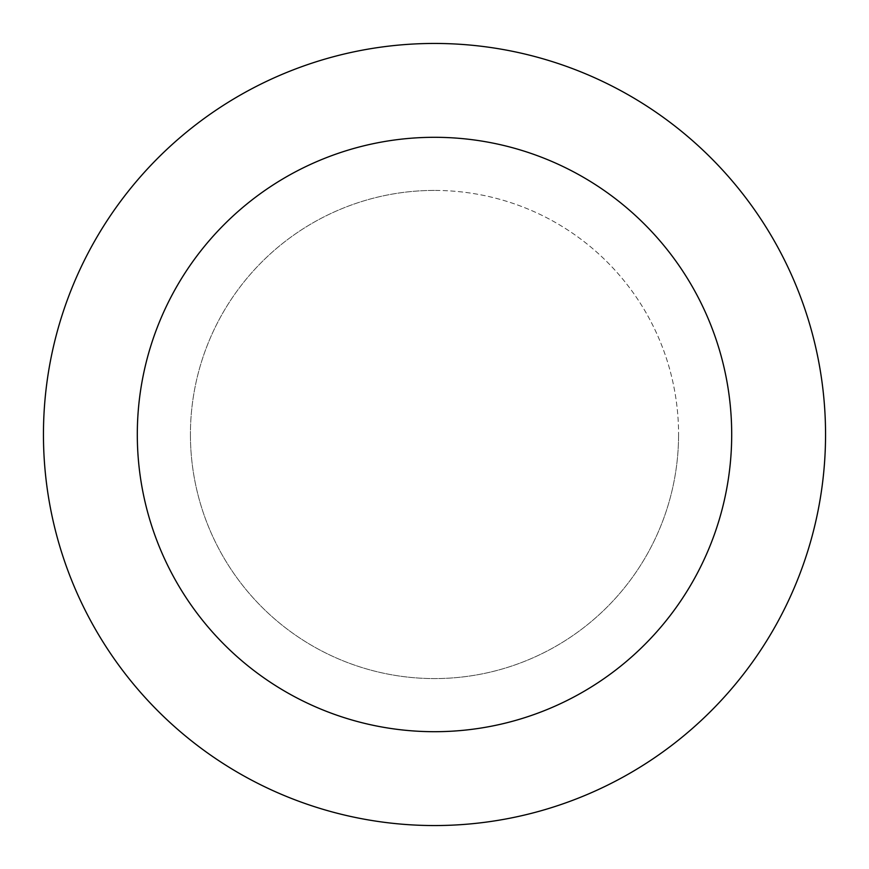 <?xml version="1.0" encoding="UTF-8"?>
<svg xmlns="http://www.w3.org/2000/svg" width="869" height="869" viewBox="0 0 869 869"><rect width="100%" height="100%" fill="white"/><g stroke="black" fill="none" stroke-linecap="round" stroke-linejoin="round"><path stroke-width="0.65" stroke-dasharray="4.34 3.26" d="M434.5 190.42A244.08 244.08 0 0 0 190.42 434.5A244.08 244.08 0 0 1 434.5 190.42A244.08 244.08 0 0 1 678.58 434.5A244.08 244.08 0 0 0 434.5 190.42M43.45 434.5A391.05 391.05 0 0 1 434.5 43.45A391.05 391.05 0 0 1 825.55 434.5A391.05 391.05 0 0 1 434.5 825.55A391.05 391.05 0 0 1 43.45 434.5M678.58 434.5A244.08 244.08 0 0 1 434.5 678.58A244.08 244.08 0 0 1 190.42 434.5A244.08 244.08 0 0 0 434.5 678.58A244.08 244.08 0 0 0 678.58 434.5A244.08 244.08 0 0 1 434.5 678.58A244.08 244.08 0 0 1 190.42 434.5"/><path stroke-width="1.3" d="M731.698 434.5A297.198 297.198 0 0 0 434.5 137.302A297.198 297.198 0 0 0 137.302 434.5A297.198 297.198 0 0 0 434.5 731.698A297.198 297.198 0 0 0 731.698 434.5M43.45 434.5A391.05 391.05 0 0 1 434.5 43.45A391.05 391.05 0 0 1 825.55 434.5A391.05 391.05 0 0 1 434.5 825.55A391.05 391.05 0 0 1 43.45 434.5"/></g></svg>
